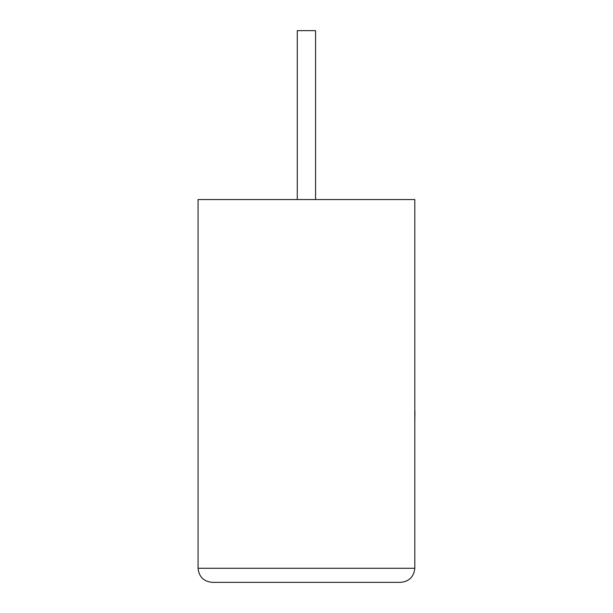 <?xml version="1.0" encoding="UTF-8"?>
<svg xmlns="http://www.w3.org/2000/svg" width="613" height="613" viewBox="0 0 613 613"><rect width="100%" height="100%" fill="white"/><g stroke="black" fill="none" stroke-linecap="round" stroke-linejoin="round"><path stroke-width="0.92" d="M315.58 199.539L315.58 30.65L297.282 30.65L297.282 199.539M400.726 582.35C409.216 581.453 413.905 576.764 414.802 568.274L414.802 199.539L198.06 199.539L198.06 568.274L414.802 568.274C413.905 576.764 409.216 581.453 400.726 582.35L212.136 582.35C203.646 581.453 198.957 576.764 198.06 568.274C198.957 576.764 203.646 581.453 212.136 582.35M414.802 411.323L414.802 364.26M414.94 411.323L414.802 422.587"/></g></svg>
